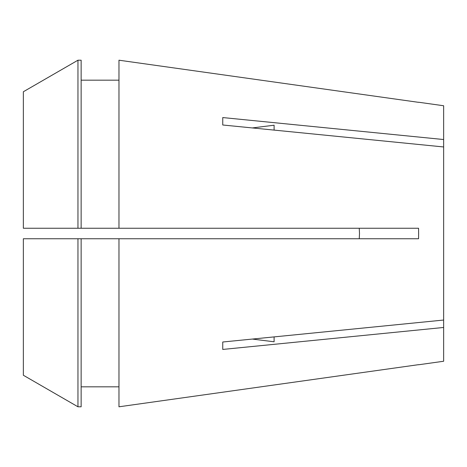<?xml version="1.0" encoding="UTF-8"?>
<svg xmlns="http://www.w3.org/2000/svg" width="467" height="467" viewBox="0 0 467 467"><rect width="100%" height="100%" fill="white"/><g stroke="black" fill="none" stroke-linecap="round" stroke-linejoin="round"><path stroke-width="0.7" d="M274.106 336.9L274.106 341.786L274.106 336.9M359.251 228.246L359.502 233.5L359.251 228.246M418.625 102.238L443.65 105.752L443.65 139.534L222.747 117.561L222.747 124.993L443.65 146.959L443.65 320.041L222.747 342.007L222.747 349.439L443.65 327.466L443.65 361.248L418.625 364.762M118.968 60.202L418.566 102.331L118.968 60.202L118.968 228.246L418.566 228.246L418.625 233.5L418.566 238.754L118.968 238.754L118.968 406.798L418.566 364.669L118.968 406.798M359.502 233.523L359.251 238.754L418.566 238.754M81.141 238.754L118.968 238.754L77.96 238.754L77.96 406.792L81.141 406.792L81.141 238.754L23.35 238.754L23.35 375.246L77.96 406.792L23.35 375.246M443.65 139.534L443.65 146.959M443.65 320.041L443.65 327.466M81.141 80.178L118.968 80.178M118.968 228.246L23.35 228.246L23.35 91.754L77.96 60.208L81.141 60.208L81.141 228.246M23.35 91.754L77.96 60.208L81.141 60.208M77.96 60.208L77.96 228.246M81.141 386.822L118.968 386.822M274.106 341.786L252.314 339.065M274.106 130.1L274.106 125.214L274.106 130.1M252.314 127.935L274.106 125.214"/></g></svg>
